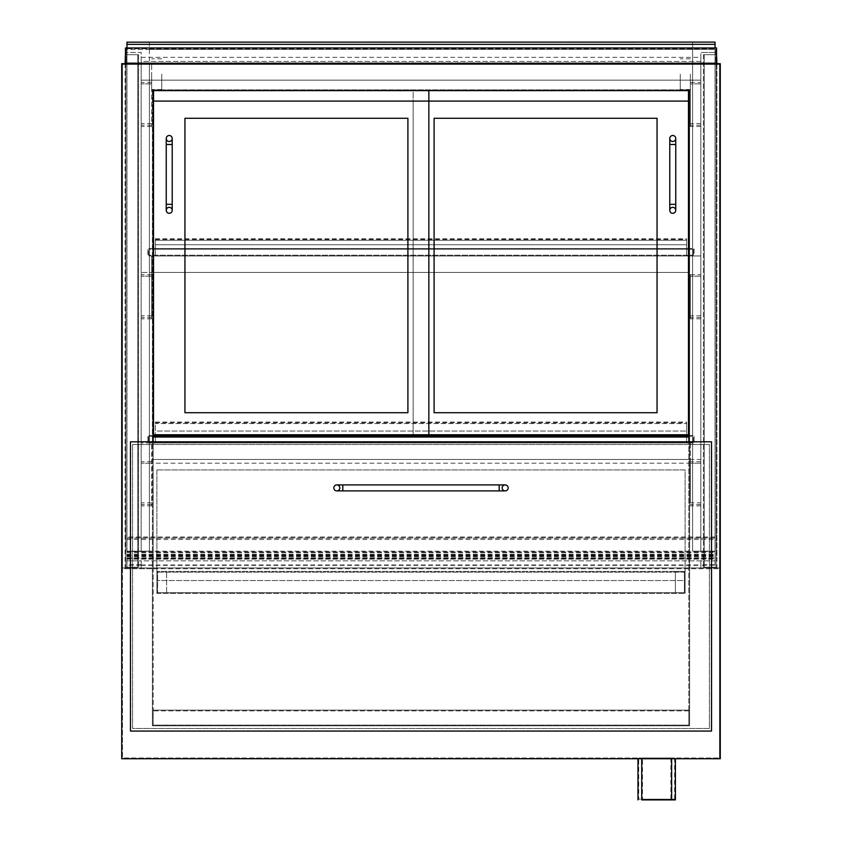 <?xml version="1.0" encoding="UTF-8"?>
<svg xmlns="http://www.w3.org/2000/svg" width="842" height="842" viewBox="0 0 842 842"><rect width="100%" height="100%" fill="white"/><g stroke="black" fill="none" stroke-linecap="round" stroke-linejoin="round"><path stroke-width="0.63" stroke-dasharray="4.21 3.16" d="M684.367 571.402L675.389 571.402L675.389 592.652L675.389 571.402L157.633 571.402L157.633 592.652L157.633 571.402L156.886 571.402L156.886 580.527L685.114 580.527L685.114 572.15L156.886 572.15L685.114 572.15L685.114 593.399L685.114 571.402L685.114 580.527L156.886 580.527L156.886 572.15L156.886 593.399L156.886 571.402L685.114 571.402L684.367 571.402L684.367 592.652L157.633 592.652L684.367 592.652L684.367 571.402M166.611 592.652L166.611 571.402L166.611 592.652M156.886 593.399L685.114 593.399L156.886 593.399M641.72 799.9L675.389 799.9M675.389 758.747L637.973 758.747L675.389 758.747M671.642 758.747L641.72 758.747L671.642 758.747M153.149 90.61L688.851 90.61L688.851 567.961L720.278 567.961L720.278 63.676L121.722 63.676L121.722 567.961L153.149 567.961L153.149 90.61M688.851 710.122L153.149 710.122L153.149 725.078L688.851 725.078L153.149 725.078L153.149 567.961L688.851 567.961L688.851 725.078L688.851 710.122L153.149 710.122L153.149 441.818L153.149 463.216L688.851 463.216L688.851 441.818L688.851 710.122M720.278 567.961L121.722 567.961L121.722 758.747L720.278 758.747L720.278 567.961M638.72 758L674.642 758L638.72 758L638.72 799.153L674.642 799.153L638.72 799.153M642.467 758L670.895 758L642.467 758L642.467 799.153L670.895 799.153L642.467 799.153M152.402 89.862L689.598 89.862L152.402 89.862L152.402 568.708L719.531 568.708L122.469 568.708L122.469 64.424L719.531 64.424L719.531 758L719.531 64.424L122.469 64.424L122.469 758L719.531 758L122.469 758L122.469 568.708L152.402 568.708L152.402 725.825L689.598 725.825L689.598 710.869L152.402 710.869L689.598 710.869L689.598 89.862L689.598 725.825L152.402 725.825L152.402 89.862M130.478 441.818L130.478 731.067L711.522 731.067L711.522 441.818L130.478 441.818M149.402 49.457L715.037 49.383L149.402 49.457M126.963 49.457L126.963 52.457L141.172 52.457L141.172 61.434L700.828 61.434L700.828 52.457L700.828 61.434L141.172 61.434L141.172 52.457L126.963 52.457L126.963 49.457L715.037 49.383L126.963 49.457M680.252 74.149L680.252 89.494L680.252 74.149M690.345 74.149L690.345 89.494L690.345 74.149M161.748 74.149L161.748 89.494L161.748 74.149M151.655 74.149L151.655 89.494L151.655 74.149M693.345 442.26L693.345 436.282L148.655 436.282L686.609 436.282L686.609 435.524L694.092 435.524L694.092 443.008L686.609 443.008L686.609 442.26L693.345 442.26L693.345 436.282L686.609 436.282L686.609 435.524L147.908 435.524L147.908 443.008L155.391 443.008L155.391 442.26L148.655 442.26L693.345 442.26L148.655 442.26L148.655 436.282L148.655 442.26L148.655 436.282L148.655 442.26L693.345 442.26L693.345 436.282L693.345 442.26M688.851 435.524L694.092 435.524L694.092 443.008L686.609 443.008L686.609 423.558L686.609 434.777M153.149 435.524L147.908 435.524L147.908 443.008L155.391 443.008L155.391 435.524L155.391 436.282L686.609 436.282L155.391 436.282L155.391 423.558L155.391 434.777M716.91 63.676L716.91 567.961L703.438 567.961L716.91 567.961L716.91 558.141L716.163 558.141L716.91 558.141L716.91 54.698L716.163 54.698L716.163 567.213L716.163 54.698L704.196 54.698L704.196 567.213L704.196 54.698L703.438 54.698L703.438 558.141L704.196 558.141L703.438 558.141L703.438 567.961L703.438 54.698L716.542 54.698M716.163 567.213L704.196 567.213L716.163 567.213L716.163 54.698L704.196 54.698L704.196 567.213L704.196 54.698L716.163 54.698L716.163 567.213L704.196 567.213L716.163 567.213L716.237 54.698L716.163 567.213M125.09 63.676L125.09 567.961L138.562 567.961L125.09 567.961L125.09 54.698L125.837 54.698L125.837 567.213L125.837 54.698L137.804 54.698L137.804 567.213L137.804 54.698L138.562 54.698L138.562 558.141L137.804 558.141L138.562 558.141L138.562 567.961L138.562 54.698L125.458 54.698M125.837 567.213L137.804 567.213L125.837 567.213L125.837 54.698L137.804 54.698L137.804 567.213L137.804 54.698L125.837 54.698L125.837 567.213L137.804 567.213L125.837 567.213L125.763 54.698L125.837 567.213M125.837 558.141L125.09 558.141L125.837 558.141M141.172 564.761L126.963 564.761L126.963 560.856L141.172 560.856L141.172 564.971L141.172 560.856L715.037 560.856L715.037 564.761L700.828 564.761L700.828 560.856L715.037 560.856L715.037 536.975L715.037 564.761M126.963 565.161L126.963 557.857L126.963 567.961L126.963 565.161L141.172 565.161L141.172 560.856L126.963 560.856L126.963 557.857L126.963 560.856L141.172 560.856L126.963 560.856L126.963 558.93L715.037 558.93M700.828 564.761L700.828 560.856L715.037 560.856L715.037 557.857L715.037 560.856L700.828 560.856L700.828 565.34L715.037 565.161L715.037 557.857L715.037 567.961L700.828 567.961L700.828 560.856L141.172 560.856L141.172 567.961L126.963 567.961L715.037 567.961L715.037 565.161M126.963 558.93L126.963 564.761M126.963 558.246L715.037 558.246L126.963 558.235M715.037 536.986L126.963 536.975M715.037 537.912L126.963 537.912L715.037 537.912M126.963 551.91L715.037 551.91M126.963 552.836L715.037 552.836M126.963 555.699L715.037 555.699M126.963 555.152L715.037 555.152M126.963 555.004L715.037 555.004M126.963 554.457L715.037 554.457M126.963 554.394L715.037 554.394M126.963 557.857L715.037 557.857L126.963 557.857M126.963 558.983L715.037 558.983M126.963 559.141L715.037 559.141M141.172 565.161L141.172 567.961L700.828 567.961L700.828 565.161M141.172 551.405L141.172 57.34L141.172 552.068L141.172 551.405L126.963 551.405L126.963 47.962M715.037 47.962L715.037 551.405L715.037 42.163L715.037 551.184L126.963 551.184L126.963 42.163L126.963 551.405M715.037 551.405L700.828 551.405L700.828 552.068L700.828 63.813L141.172 63.813M141.172 57.34L700.828 57.34L700.828 551.405M700.828 63.813L700.828 57.34M141.172 552.068L700.828 552.068M156.886 469.941L685.114 469.941L685.114 592.652L156.886 592.652L156.886 469.941L685.114 469.941L685.114 592.652L156.886 592.652L156.886 469.941M153.149 437.03L688.851 437.03L688.851 463.216L153.149 463.216L153.149 437.03M132.573 444.502L132.573 728.446L709.427 728.446L709.427 444.502L132.573 444.502L132.573 728.446L709.427 728.446L709.427 444.502L132.573 444.502M502.179 487.907A2.989 2.989 0 0 1 505.168 484.908A2.989 2.989 0 0 1 508.168 487.907A2.989 2.989 0 0 1 505.168 490.897A2.989 2.989 0 0 1 502.179 487.907M333.832 487.907A2.989 2.989 0 0 0 336.832 490.897A2.989 2.989 0 0 0 339.821 487.907A2.989 2.989 0 0 0 336.832 484.908A2.989 2.989 0 0 0 333.832 487.907M690.345 502.863L690.345 459.469L151.655 459.469L151.655 505.863L151.655 443.008L690.345 443.008L690.345 502.863L700.828 502.863L700.828 505.863L700.828 463.216L690.345 463.216L700.828 463.216L700.828 459.469L690.345 459.469L690.345 443.008L141.172 443.008L141.172 505.863L141.172 443.008L151.655 443.008L151.655 459.469L700.828 459.469L700.828 443.008L700.828 502.863M151.655 463.216L141.172 463.216L151.655 463.216M153.149 272.419L151.655 272.419L151.655 318.813L151.655 255.957L151.655 272.419L141.172 272.419L141.172 255.957L141.172 318.813L141.172 272.419L688.851 272.419M690.345 274.671L690.345 318.813L690.345 274.671L700.828 274.671L700.828 255.957L700.828 318.813L700.828 274.671M688.482 272.419L153.518 272.419M151.655 255.957L700.828 255.957L151.655 255.957M700.828 276.165L690.345 276.165L700.828 276.165M151.655 276.165L141.172 276.165L151.655 276.165M151.655 80.137L151.655 126.521L151.655 63.676L151.655 80.137L141.172 80.137L141.172 63.676L141.172 126.521L141.172 80.137L700.828 80.137L151.655 80.137M690.345 82.379L690.345 126.521L690.345 82.379L700.828 82.379L700.828 63.676L700.828 126.521L700.828 82.379M151.655 63.676L700.828 63.676L151.655 63.676M700.828 83.874L690.345 83.874L700.828 83.874M151.655 83.874L141.172 83.874L151.655 83.874M688.482 101.082L413.148 101.082L413.148 90.61L688.482 90.61L413.148 90.61L413.148 434.777L688.482 434.777L688.482 90.61M434.093 118.29L657.055 118.29L657.055 412.706L434.093 412.706L434.093 118.29L657.055 118.29L657.055 412.706L434.093 412.706L434.093 118.29M153.518 101.082L428.852 101.082L413.148 101.082L413.148 434.777L428.852 434.777L428.852 90.61L153.518 90.61L428.852 90.61M184.945 412.706L184.945 118.29L407.907 118.29L407.907 412.706L184.945 412.706L184.945 118.29L407.907 118.29L407.907 412.706L184.945 412.706M428.852 434.777L153.518 434.777L153.518 90.61M675.758 210.321A2.989 2.989 0 0 1 672.769 213.31A2.989 2.989 0 0 1 669.779 210.321A2.989 2.989 0 0 1 672.769 207.332A2.989 2.989 0 0 1 675.758 210.321M669.779 138.498A2.989 2.989 0 0 0 672.769 141.488A2.989 2.989 0 0 0 675.758 138.498A2.989 2.989 0 0 0 672.769 135.499A2.989 2.989 0 0 0 669.779 138.498M172.221 210.321A2.989 2.989 0 0 1 169.231 213.31A2.989 2.989 0 0 1 166.242 210.321A2.989 2.989 0 0 1 169.231 207.332A2.989 2.989 0 0 1 172.221 210.321M166.242 138.498A2.989 2.989 0 0 0 169.231 141.488A2.989 2.989 0 0 0 172.221 138.498A2.989 2.989 0 0 0 169.231 135.499A2.989 2.989 0 0 0 166.242 138.498M126.216 48.71L126.216 62.929L126.216 48.71L715.784 48.71L715.784 62.929L715.784 48.71L126.216 48.71M715.784 62.929L126.216 62.929L715.784 62.929M125.458 63.676L125.458 47.962L716.542 47.962L716.542 63.676L125.458 63.676L716.542 63.676M715.037 49.457L715.037 52.457L715.037 49.457M715.037 52.457L700.828 52.457L715.037 52.457M155.391 442.26L686.609 442.26L686.609 443.008L155.391 443.008L155.391 442.26M155.391 437.03L155.391 443.008L686.609 443.008L686.609 437.03M686.609 423.558L686.609 431.041L686.609 422.81L686.609 423.558L155.391 423.558L155.391 422.063L155.391 431.041L686.609 431.041L155.391 431.041L155.391 422.81L155.391 423.558L686.609 423.558M688.482 255.957L686.609 255.957L686.609 255.21L693.345 255.21L688.851 255.21L693.345 255.21L693.345 249.232L148.655 249.232L155.391 249.232L155.391 248.485L153.518 248.485M153.518 255.957L155.391 255.957L155.391 255.21L148.655 255.21L693.345 255.21L693.345 249.232L686.609 249.232L686.609 248.485L688.482 248.485M153.149 248.485L147.908 248.485L147.908 255.957L155.391 255.957L155.391 255.21L153.518 255.21L688.482 255.21L686.609 255.21L686.609 248.485L694.092 248.485L694.092 255.957L688.851 255.957M153.149 255.957L147.908 255.957L147.908 248.485L155.391 248.485L155.391 238.749L155.391 249.232L686.609 249.232L155.391 249.232L155.391 248.485L155.391 255.957L155.391 249.232L153.518 249.232L688.482 249.232L686.609 249.232L686.609 240.254L686.609 255.957L686.609 255.21L155.391 255.21L686.609 255.21L686.609 255.957L694.092 255.957L694.092 248.485L688.851 248.485M148.655 255.21L148.655 249.232L148.655 255.21M693.345 255.21L693.345 249.232L693.345 255.21M155.391 255.957L686.609 255.957L155.391 255.957M155.391 248.485L686.609 248.485L155.391 248.485M686.609 240.254L686.609 244.738L686.609 239.507L686.609 240.254L155.391 240.254L686.609 240.254M155.391 244.738L686.609 244.738L155.391 244.738M149.402 42.1L149.402 62.855L126.963 62.855L126.963 42.1M692.598 42.1L692.598 551.173L715.037 551.173L715.037 62.855L149.402 62.855L149.402 551.184L149.402 42.163M126.963 551.173L149.402 551.173L126.963 551.184L126.963 62.855L715.037 62.855L715.037 42.1M715.037 551.184L692.598 551.184L692.598 42.163M716.163 65.918L716.237 555.994L716.163 65.918M125.837 65.918L125.763 555.994L125.837 65.918M126.963 539.49L715.037 539.49M126.963 556.004L715.037 556.004M126.963 555.888L715.037 555.888M126.963 538.206L715.037 538.206M499.19 490.897L499.19 484.908M342.81 490.897L342.81 484.908M700.828 504.537L690.345 504.537M151.655 502.863L141.172 502.863M151.655 504.537L141.172 504.537M700.828 461.711L690.345 461.711M151.655 461.711L141.172 461.711M151.655 274.671L141.172 274.671M700.828 317.487L690.345 317.487M151.655 317.487L141.172 317.487M700.828 315.813L690.345 315.813M151.655 315.813L141.172 315.813M151.655 82.379L141.172 82.379M700.828 125.205L690.345 125.205M151.655 125.205L141.172 125.205M700.828 123.532L690.345 123.532M151.655 123.532L141.172 123.532M669.779 204.332L675.758 204.332M669.779 144.477L675.758 144.477M166.242 204.332L172.221 204.332M166.242 144.477L172.221 144.477M674.642 758L674.642 799.153M670.895 758L670.895 799.153M690.345 58.814L680.252 58.814M690.345 89.494L680.252 89.494M161.748 58.814L151.655 58.814M161.748 89.494L151.655 89.494M141.172 564.971L700.828 564.971M126.963 556.688L715.037 556.688M141.172 565.34L700.828 565.34M700.828 505.863L690.345 505.863M151.655 505.863L141.172 505.863M700.828 318.813L690.345 318.813M151.655 318.813L141.172 318.813M700.828 126.521L690.345 126.521M151.655 126.521L141.172 126.521M155.391 422.063L686.609 422.063M155.391 422.81L686.609 422.81M155.391 238.749L686.609 238.749M155.391 239.507L686.609 239.507"/><path stroke-width="1.26" d="M675.389 758.747L675.389 799.9L641.72 799.9L641.72 758.747M637.973 799.9L637.973 758.747M153.149 90.61L688.851 90.61L688.851 441.818L688.851 437.03L153.149 437.03L153.149 441.818L153.149 90.61M121.722 63.676L720.278 63.676L720.278 758.747L121.722 758.747L121.722 63.676M130.478 441.818L130.478 731.067L711.522 731.067L711.522 441.818L130.478 441.818M153.149 436.282L155.391 436.282L153.149 436.282M686.609 436.282L688.851 436.282L686.609 436.282M155.391 434.777L155.391 435.524L688.851 435.524M155.391 437.03L155.391 435.524L153.149 435.524M716.542 54.698L716.91 63.676M125.458 54.698L125.09 63.676M126.963 47.962L126.963 42.163L692.598 42.1L126.963 42.163L715.037 42.1L715.037 47.962M126.963 44.352L715.037 44.352M502.179 487.907A2.989 2.989 0 0 1 505.168 484.908A2.989 2.989 0 0 1 508.168 487.907A2.989 2.989 0 0 1 505.168 490.897A2.989 2.989 0 0 1 502.179 487.907A2.989 2.989 0 0 1 505.168 484.908A2.989 2.989 0 0 1 508.168 487.907A2.989 2.989 0 0 1 505.168 490.897A2.989 2.989 0 0 1 502.179 487.907M339.821 487.907A2.989 2.989 0 0 0 336.832 484.908A2.989 2.989 0 0 0 333.832 487.907A2.989 2.989 0 0 0 336.832 490.897A2.989 2.989 0 0 0 339.821 487.907M153.518 90.61L153.518 434.777L688.482 434.777L688.482 90.61M434.093 118.29L657.055 118.29L657.055 412.706L434.093 412.706L434.093 118.29L434.093 412.706L657.055 412.706L657.055 118.29L434.093 118.29M688.482 101.082L153.518 101.082M428.852 90.61L428.852 434.777M184.945 412.706L184.945 118.29L407.907 118.29L407.907 412.706L184.945 412.706L407.907 412.706L407.907 118.29L184.945 118.29L184.945 412.706M669.779 210.321A2.989 2.989 0 0 1 672.769 207.332A2.989 2.989 0 0 1 675.758 210.321A2.989 2.989 0 0 1 672.769 213.31A2.989 2.989 0 0 1 669.779 210.321L669.779 138.498A2.989 2.989 0 0 0 672.769 141.488A2.989 2.989 0 0 0 675.758 138.498A2.989 2.989 0 0 0 672.769 135.499A2.989 2.989 0 0 0 669.779 138.498M172.221 210.321A2.989 2.989 0 0 1 169.231 213.31A2.989 2.989 0 0 1 166.242 210.321A2.989 2.989 0 0 1 169.231 207.332A2.989 2.989 0 0 1 172.221 210.321A2.989 2.989 0 0 1 169.231 213.31A2.989 2.989 0 0 1 166.242 210.321A2.989 2.989 0 0 1 169.231 207.332A2.989 2.989 0 0 1 172.221 210.321L172.221 204.332L166.242 204.332L166.242 138.498A2.989 2.989 0 0 0 169.231 141.488A2.989 2.989 0 0 0 172.221 138.498A2.989 2.989 0 0 0 169.231 135.499A2.989 2.989 0 0 0 166.242 138.498M125.458 63.676L125.458 47.962L716.542 47.962L716.542 63.676M686.609 434.777L686.609 437.03M499.19 490.897L342.81 490.897L342.81 484.908L499.19 484.908L499.19 490.897L505.168 490.897M669.779 144.477L675.758 144.477L675.758 204.332L669.779 204.332M172.221 204.332L172.221 144.477L166.242 144.477M671.642 758.747L671.642 799.9M499.19 484.908L505.168 484.908M342.81 484.908L336.832 484.908M342.81 490.897L336.832 490.897M675.758 204.332L675.758 210.321M675.758 144.477L675.758 138.498M166.242 204.332L166.242 210.321M172.221 144.477L172.221 138.498"/></g></svg>
